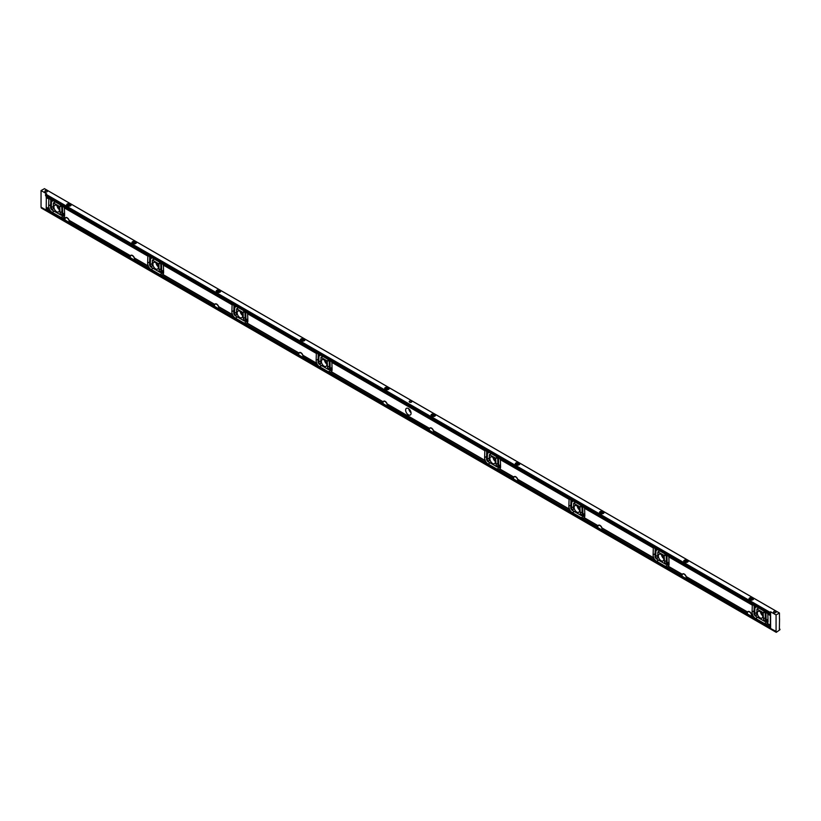 <?xml version="1.0" encoding="UTF-8"?>
<svg xmlns="http://www.w3.org/2000/svg" width="821" height="821" viewBox="0 0 821 821"><rect width="100%" height="100%" fill="white"/><g stroke="black" fill="none" stroke-linecap="round" stroke-linejoin="round"><path stroke-width="1.23" d="M779.468 618.716L779.437 613.01L776.071 614.929L770.601 611.768L769.585 612.63L769.616 613.739L770.303 613.379L770.385 628.383L776.214 631.462L776.266 632.344L779.95 629.728L779.365 629.379L779.55 618.757M665.718 555.15L666.97 555.868A1.344 0.77 -120 0 0 666.96 556.033L667.165 563.073A2.412 1.396 60 0 1 666.673 564.253A2.412 1.396 60 0 1 665.462 564.13L656.697 559.07A2.412 1.396 60 0 1 654.994 556.043L655.209 549.249A1.344 0.77 -120 0 0 655.199 549.075L656.256 549.69A2.679 1.55 -120 0 0 655.938 550.645L655.753 556.515A1.344 0.77 -120 0 0 656.318 557.88A1.344 0.77 -120 0 0 657.375 558.259A1.344 0.77 -120 0 0 657.652 557.685L657.888 551.917L664.138 555.458L664.517 561.646A1.344 0.77 -120 0 0 665.113 562.98A1.344 0.77 -120 0 0 666.139 563.319A1.344 0.77 -120 0 0 666.416 562.672L666.231 556.587A2.679 1.55 -120 0 0 665.913 555.263L665.657 555.078A2.679 1.55 -120 0 0 664.21 553.457L657.703 549.701A2.679 1.55 -120 0 0 656.359 549.567A2.679 1.55 -120 0 0 656.256 549.639L656.256 549.69M655.127 549.013L655.035 548.941A1.344 0.77 -120 0 0 653.465 547.576A1.344 0.77 -120 0 0 653.229 547.894L653.321 547.987A1.344 0.77 -120 0 0 653.311 548.079L653.106 554.873A5.09 2.945 -120 0 0 653.783 557.849L653.783 558.188A5.09 2.945 -120 0 0 655.907 560.866L666.005 566.706A5.09 2.945 -120 0 0 667.884 566.644A5.09 2.945 -120 0 0 668.13 566.469L668.386 566.285A5.09 2.945 -120 0 0 669.064 564.089L668.858 557.048A1.344 0.77 -120 0 0 668.848 556.956L752.303 605.139A1.344 0.77 -120 0 0 752.293 605.221L752.087 612.025A5.09 2.945 -120 0 0 752.765 615.001L752.765 615.34A5.09 2.945 -120 0 0 754.889 618.018L764.998 623.857A5.09 2.945 -120 0 0 766.876 623.796A5.09 2.945 -120 0 0 767.112 623.621L767.368 623.426A5.09 2.945 -120 0 0 768.046 621.24L767.84 614.2A1.344 0.77 -120 0 0 767.83 614.108L770.385 615.576M570.882 500.369L572.011 501.026A2.679 1.55 -120 0 1 572.114 500.933A2.679 1.55 -120 0 1 573.458 501.067L579.965 504.823A2.679 1.55 -120 0 1 581.412 506.434L582.633 507.132A1.344 0.77 -120 0 1 582.869 506.814A1.344 0.77 -120 0 1 584.449 508.189L653.229 547.894L584.603 508.322A1.344 0.77 -120 0 1 584.614 508.415L584.819 515.455A5.09 2.945 -120 0 1 584.142 517.64L598.047 525.676A3.068 1.775 60 0 1 598.468 525.235A3.068 1.775 60 0 1 601.957 527.934L601.906 528.231A3.068 1.775 60 0 1 602.05 529.217L602.07 529.832L656.03 560.959M668.725 556.884L752.303 605.139L668.684 556.823A1.344 0.77 -120 0 0 667.114 555.458A1.344 0.77 -120 0 0 666.878 555.776L665.79 555.17M668.776 556.895L752.21 605.046A1.344 0.77 -120 0 1 752.447 604.718A1.344 0.77 -120 0 1 754.027 606.093L755.238 606.811A2.679 1.55 -120 0 0 754.92 607.797L754.735 613.667A1.344 0.77 -120 0 0 755.31 615.032A1.344 0.77 -120 0 0 756.357 615.411A1.344 0.77 -120 0 0 756.634 614.837L757.013 609.079L763.12 612.61L763.499 618.798A1.344 0.77 -120 0 0 764.105 620.122A1.344 0.77 -120 0 0 765.121 620.471A1.344 0.77 -120 0 0 765.398 619.814L765.213 613.739A2.679 1.55 -120 0 0 764.895 612.404L765.952 613.02A1.344 0.77 -120 0 0 765.942 613.184L766.157 620.224A2.412 1.396 60 0 1 765.654 621.394A2.412 1.396 60 0 1 764.454 621.281L755.689 616.222A2.412 1.396 60 0 1 753.986 613.195L754.191 606.391A1.344 0.77 -120 0 0 754.181 606.226L754.109 606.165M663.799 559.152A3.838 2.217 -120 0 0 662.126 555.283A3.838 2.217 -120 0 0 659.16 554.257A3.838 2.217 -120 0 0 659.16 558.691A3.838 2.217 -120 0 0 662.999 560.917A3.838 2.217 -120 0 0 663.799 559.152M581.484 506.516L582.725 507.234A1.344 0.77 -120 0 0 582.715 507.399L582.931 514.439A2.412 1.396 60 0 1 582.428 515.609A2.412 1.396 60 0 1 581.217 515.496L572.453 510.436A2.412 1.396 60 0 1 570.749 507.409L570.964 500.605A1.344 0.77 -120 0 0 570.954 500.441L572.011 501.046A2.679 1.55 -120 0 0 571.693 502.011L571.508 507.881A1.344 0.77 -120 0 0 572.083 509.246A1.344 0.77 -120 0 0 573.13 509.625A1.344 0.77 -120 0 0 573.407 509.051L573.787 503.294L579.893 506.824L580.273 513.012A1.344 0.77 -120 0 0 580.878 514.336A1.344 0.77 -120 0 0 581.894 514.685A1.344 0.77 -120 0 0 582.171 514.028L581.986 507.953A2.679 1.55 -120 0 0 581.668 506.619L581.545 506.526M572.011 501.046L570.8 500.307A1.344 0.77 -120 0 0 569.22 498.932A1.344 0.77 -120 0 0 568.984 499.26L569.076 499.353A1.344 0.77 -120 0 0 569.066 499.435L568.861 506.239A5.09 2.945 -120 0 0 569.538 509.215L569.538 509.554A5.09 2.945 -120 0 0 571.662 512.232L581.771 518.072A5.09 2.945 -120 0 0 583.639 518.01A5.09 2.945 -120 0 0 583.885 517.835L584.142 517.64M486.637 451.735L487.766 452.392A2.679 1.55 -120 0 1 487.879 452.289A2.679 1.55 -120 0 1 489.213 452.422L495.72 456.178A2.679 1.55 -120 0 1 497.177 457.8L498.388 458.498A1.344 0.77 -120 0 1 498.624 458.18A1.344 0.77 -120 0 1 500.205 459.544L568.984 499.26L500.358 459.678A1.344 0.77 -120 0 1 500.369 459.77L500.574 466.821A5.09 2.945 -120 0 1 499.897 469.007L513.813 477.042A3.068 1.775 60 0 1 514.233 476.601A3.068 1.775 60 0 1 517.712 479.3L517.661 479.597A3.068 1.775 60 0 1 517.805 480.583L517.825 481.198L571.785 512.325M579.554 510.518A3.838 2.217 -120 0 0 577.881 506.649A3.838 2.217 -120 0 0 574.916 505.623A3.838 2.217 -120 0 0 574.916 510.057A3.838 2.217 -120 0 0 578.764 512.273A3.838 2.217 -120 0 0 579.554 510.518M498.429 458.549L498.48 458.59A1.344 0.77 -120 0 0 498.47 458.754L498.686 465.794A2.412 1.396 60 0 1 498.183 466.975A2.412 1.396 60 0 1 496.982 466.851L488.218 461.792A2.412 1.396 60 0 1 486.504 458.775L486.72 451.971A1.344 0.77 -120 0 0 486.709 451.796L487.766 452.412A2.679 1.55 -120 0 0 487.448 453.366L487.264 459.237A1.344 0.77 -120 0 0 487.838 460.612A1.344 0.77 -120 0 0 488.885 460.981A1.344 0.77 -120 0 0 489.162 460.407L489.398 454.639L495.648 458.18L496.028 464.378A1.344 0.77 -120 0 0 496.633 465.702A1.344 0.77 -120 0 0 497.649 466.041A1.344 0.77 -120 0 0 497.926 465.394L497.742 459.319A2.679 1.55 -120 0 0 497.423 457.985L497.3 457.892M486.586 451.724L487.766 452.392L486.555 451.663A1.344 0.77 -120 0 0 484.975 450.298A1.344 0.77 -120 0 0 484.739 450.616L484.831 450.719A1.344 0.77 -120 0 0 484.821 450.801L484.616 457.605A5.09 2.945 -120 0 0 485.293 460.581L485.293 460.909A5.09 2.945 -120 0 0 487.417 463.598L497.526 469.427A5.09 2.945 -120 0 0 499.394 469.366A5.09 2.945 -120 0 0 499.64 469.191L499.897 469.007M244.442 311.888A2.679 1.55 -120 0 0 242.995 310.266L236.489 306.51A2.679 1.55 -120 0 0 235.145 306.377A2.679 1.55 -120 0 0 235.032 306.459L235.042 306.5A2.679 1.55 -120 0 0 234.714 307.454L234.539 313.324A1.344 0.77 -120 0 0 235.104 314.7A1.344 0.77 -120 0 0 236.15 315.069A1.344 0.77 -120 0 0 236.427 314.494L236.664 308.727L243.129 312.627L244.432 311.867L245.653 312.585A1.344 0.77 -120 0 1 245.89 312.267A1.344 0.77 -120 0 1 247.47 313.632L316.249 353.348A1.344 0.77 -120 0 1 316.485 353.02A1.344 0.77 -120 0 1 318.066 354.395L319.277 355.093A2.679 1.55 -120 0 1 319.39 355.021A2.679 1.55 -120 0 1 320.724 355.154L327.24 358.91A2.679 1.55 -120 0 1 328.687 360.522L329.898 361.219A1.344 0.77 -120 0 1 330.134 360.901A1.344 0.77 -120 0 1 331.715 362.266L484.739 450.616L331.879 362.41A1.344 0.77 -120 0 1 331.879 362.502L332.084 369.542A5.09 2.945 -120 0 1 331.407 371.728L383.038 401.869A3.068 1.775 -120 0 0 382.894 402.69L383.017 403.716M495.309 461.884A3.838 2.217 -120 0 0 493.637 458.015A3.838 2.217 -120 0 0 490.671 456.979A3.838 2.217 -120 0 0 490.671 461.423A3.838 2.217 -120 0 0 494.519 463.639A3.838 2.217 -120 0 0 495.309 461.884M429.352 430.471L387.225 405.194A3.068 1.775 -120 0 0 387.081 404.209L387.143 403.911A3.068 1.775 -120 0 0 383.653 401.212A3.068 1.775 -120 0 0 383.233 401.654M387.225 405.748L429.219 429.434A3.068 1.775 60 0 1 429.373 428.624L429.568 428.398A3.068 1.775 60 0 1 429.988 427.957A3.068 1.775 60 0 1 433.478 430.656L433.416 430.963A3.068 1.775 60 0 1 433.56 431.938L433.591 432.554L487.541 463.691M408.355 414.81A3.838 2.217 60 0 1 405.841 411.424A3.838 2.217 60 0 1 406.426 408.345A3.838 2.217 60 0 1 410.274 410.562A3.838 2.217 60 0 1 410.274 415.005A3.838 2.217 60 0 1 408.355 414.81M150.787 257.815L150.787 257.835A2.679 1.55 -120 0 0 150.469 258.82L150.294 264.69A1.344 0.77 -120 0 0 150.859 266.055A1.344 0.77 -120 0 0 151.906 266.435A1.344 0.77 -120 0 0 152.183 265.86L152.419 260.093L158.884 263.982L160.198 263.243A2.679 1.55 -120 0 0 158.751 261.632L152.244 257.876A2.679 1.55 -120 0 0 150.9 257.743A2.679 1.55 -120 0 0 150.787 257.815L149.576 257.117A1.344 0.77 -120 0 0 147.996 255.752A1.344 0.77 -120 0 0 147.759 256.07L147.852 256.162A1.344 0.77 -120 0 0 147.852 256.255L147.636 263.048A5.09 2.945 -120 0 0 148.324 266.025L148.324 266.363A5.09 2.945 -120 0 0 150.438 269.042L160.547 274.881A5.09 2.945 -120 0 0 162.425 274.819A5.09 2.945 -120 0 0 162.671 274.645L162.917 274.46A5.09 2.945 -120 0 0 163.605 272.264L163.389 265.224A1.344 0.77 -120 0 0 163.389 265.132L232.097 304.807A1.344 0.77 -120 0 0 232.097 304.889L231.881 311.693A5.09 2.945 -120 0 0 232.569 314.669L232.569 314.997A5.09 2.945 -120 0 0 234.683 317.686L244.791 323.515A5.09 2.945 -120 0 0 246.669 323.453A5.09 2.945 -120 0 0 246.916 323.279L247.162 323.094A5.09 2.945 -120 0 0 247.85 320.908L247.634 313.858A1.344 0.77 -120 0 0 247.634 313.766L316.342 353.44A1.344 0.77 -120 0 0 316.342 353.523L316.126 360.327A5.09 2.945 -120 0 0 316.814 363.303L316.803 363.631A5.09 2.945 -120 0 0 318.928 366.32L329.036 372.159A5.09 2.945 -120 0 0 330.914 372.087A5.09 2.945 -120 0 0 331.161 371.923L331.407 371.728M64.274 207.908L64.397 207.98A1.344 0.77 60 0 1 64.407 208.072L64.613 215.112A5.09 2.945 60 0 1 63.935 217.308L63.679 217.493A5.09 2.945 60 0 1 63.433 217.668A5.09 2.945 60 0 1 61.565 217.729L51.456 211.9A5.09 2.945 60 0 1 49.332 209.211L49.332 208.883A5.09 2.945 60 0 1 48.655 205.897L48.86 199.103A1.344 0.77 60 0 1 48.87 199.01L48.778 198.918A1.344 0.77 60 0 1 49.014 198.6A1.344 0.77 60 0 1 50.594 199.965L51.805 200.663A2.679 1.55 60 0 1 51.918 200.591A2.679 1.55 60 0 1 53.252 200.724L59.759 204.48A2.679 1.55 60 0 1 61.216 206.102L62.427 206.8A1.344 0.77 60 0 1 62.663 206.482A1.344 0.77 60 0 1 64.243 207.846L147.759 256.07L64.325 207.918M235.032 306.459L233.821 305.751A1.344 0.77 -120 0 0 232.24 304.386A1.344 0.77 -120 0 0 232.004 304.704L163.225 264.998A1.344 0.77 -120 0 0 161.645 263.623A1.344 0.77 -120 0 0 161.409 263.952L161.501 264.044A1.344 0.77 -120 0 0 161.501 264.208L161.706 271.248A2.412 1.396 60 0 1 161.214 272.418A2.412 1.396 60 0 1 160.003 272.305L151.238 267.246A2.412 1.396 60 0 1 149.535 264.218L149.74 257.425A1.344 0.77 -120 0 0 149.74 257.25L149.658 257.189M160.198 263.243L160.444 263.438A2.679 1.55 -120 0 1 160.772 264.762L160.947 270.838A1.344 0.77 -120 0 1 160.67 271.494A1.344 0.77 -120 0 1 159.654 271.156A1.344 0.77 -120 0 1 159.058 269.822L160.885 268.765M163.266 265.06L232.097 304.807L163.307 265.07M150.571 269.134L134.521 259.898L134.5 259.282A3.068 1.775 -120 0 0 134.357 258.297L134.408 257.999A3.068 1.775 -120 0 0 130.919 255.3A3.068 1.775 -120 0 0 130.498 255.742L130.303 255.957A3.068 1.775 -120 0 0 130.159 256.778L69.231 222.204L69.21 221.588A3.068 1.775 -120 0 0 69.067 220.603L69.118 220.305A3.068 1.775 -120 0 0 65.629 217.606A3.068 1.775 -120 0 0 65.208 218.047L65.013 218.263A3.068 1.775 -120 0 0 64.869 219.084L64.992 220.11M234.806 317.778L218.766 308.532L218.745 307.916A3.068 1.775 -120 0 0 218.591 306.931L218.653 306.633A3.068 1.775 -120 0 0 215.164 303.934A3.068 1.775 -120 0 0 214.743 304.375L214.548 304.601A3.068 1.775 -120 0 0 214.404 305.412L214.527 306.438M244.566 311.98L245.746 312.678A1.344 0.77 -120 0 0 245.746 312.842L245.951 319.882A2.412 1.396 60 0 1 245.448 321.062A2.412 1.396 60 0 1 244.248 320.939L235.483 315.88A2.412 1.396 60 0 1 233.78 312.863L233.985 306.059A1.344 0.77 -120 0 0 233.985 305.884L235.042 306.5M244.504 311.959L244.689 312.072A2.679 1.55 -120 0 1 245.017 313.406L245.192 319.482A1.344 0.77 -120 0 1 244.915 320.128A1.344 0.77 -120 0 1 243.899 319.79A1.344 0.77 -120 0 1 243.303 318.466L245.13 317.409M316.29 353.389L247.552 313.704M158.34 267.328A3.838 2.217 -120 0 0 156.657 263.459A3.838 2.217 -120 0 0 153.701 262.433A3.838 2.217 -120 0 0 153.701 266.866A3.838 2.217 -120 0 0 157.54 269.093A3.838 2.217 -120 0 0 158.34 267.328M158.884 263.982L159.058 269.822M319.051 366.412L302.98 356.55A3.068 1.775 -120 0 0 302.836 355.575L302.898 355.267A3.068 1.775 -120 0 0 299.408 352.568A3.068 1.775 -120 0 0 298.988 353.009L298.793 353.235A3.068 1.775 -120 0 0 298.649 354.046L298.772 355.083M329.939 361.271L329.991 361.322A1.344 0.77 -120 0 0 329.991 361.486L330.196 368.526A2.412 1.396 60 0 1 329.693 369.696A2.412 1.396 60 0 1 328.492 369.583L319.728 364.514A2.412 1.396 60 0 1 318.025 361.497L318.23 354.693A1.344 0.77 -120 0 0 318.23 354.528L319.277 355.134A2.679 1.55 -120 0 0 318.959 356.098L318.784 361.969A1.344 0.77 -120 0 0 319.348 363.334A1.344 0.77 -120 0 0 320.395 363.713A1.344 0.77 -120 0 0 320.672 363.139L321.062 357.381L327.158 360.901L327.538 367.1A1.344 0.77 -120 0 0 328.143 368.424A1.344 0.77 -120 0 0 329.159 368.773A1.344 0.77 -120 0 0 329.437 368.116L329.252 362.04A2.679 1.55 -120 0 0 328.934 360.706L328.81 360.614M319.277 355.093L318.148 354.456M242.585 315.962A3.838 2.217 -120 0 0 240.902 312.103A3.838 2.217 -120 0 0 237.946 311.067A3.838 2.217 -120 0 0 237.946 315.51A3.838 2.217 -120 0 0 241.785 317.727A3.838 2.217 -120 0 0 242.585 315.962M243.129 312.627L243.303 318.466M682.077 576.383L681.953 575.347A3.068 1.775 60 0 1 682.097 574.536L682.292 574.31A3.068 1.775 60 0 1 682.713 573.869A3.068 1.775 60 0 1 686.202 576.568L686.151 576.876A3.068 1.775 60 0 1 686.294 577.861L747.367 614.077M755.012 618.11L751.584 615.555A3.068 1.775 -120 0 0 751.441 614.57L751.492 614.262A3.068 1.775 -120 0 0 748.003 611.563A3.068 1.775 -120 0 0 747.582 612.004L747.387 612.23A3.068 1.775 -120 0 0 747.243 613.041L747.264 613.656L686.315 578.466M602.05 529.781L656.605 561.318L658.596 560.168M669.064 564.355A5.09 2.945 60 0 1 668.961 564.294L665.369 566.377L681.953 575.911L665.893 566.654M747.367 613.718L686.418 578.528L686.418 579.359A1.252 0.718 60 0 1 686.284 579.821L746.997 614.878L686.315 579.842M682.077 576.024L602.173 529.894L602.173 530.725A1.252 0.718 60 0 1 602.039 531.187L681.707 577.184L602.07 531.197M517.805 481.137L572.36 512.673L574.351 511.524M597.832 527.739L597.709 526.713A3.068 1.775 60 0 1 597.852 525.902L598.047 525.676M584.819 515.721A5.09 2.945 60 0 1 584.716 515.66L581.124 517.733L597.709 527.277L581.648 518.02M597.832 527.39L517.928 481.26L517.928 482.091A1.252 0.718 60 0 1 517.805 482.543L597.462 528.539L517.825 482.563M433.56 432.503L488.115 464.039L490.106 462.89M513.597 479.105L513.464 478.079A3.068 1.775 60 0 1 513.607 477.258L513.813 477.042M500.574 467.077A5.09 2.945 60 0 1 500.471 467.026L496.879 469.099L513.464 478.633L497.403 469.386M513.597 478.746L433.683 432.616L433.683 433.447A1.252 0.718 60 0 1 433.56 433.909L513.217 479.905L433.58 433.929M387.245 407.175L428.983 431.271L387.225 407.165A1.252 0.718 -120 0 0 387.358 406.703L387.358 405.861L429.352 430.112M134.5 259.836L151.146 269.493L153.137 268.334M163.605 272.531A5.09 2.945 60 0 1 163.502 272.469L159.91 274.553L214.404 305.976L160.434 274.83M134.521 261.263L214.158 307.239L134.49 261.242A1.252 0.718 -120 0 0 134.623 260.791L134.623 259.949L214.527 306.089M218.745 308.48L235.381 318.127L237.382 316.978M247.85 321.165A5.09 2.945 60 0 1 247.747 321.114L244.145 323.187L298.649 354.61L244.668 323.474M218.766 309.897L298.403 355.883L218.735 309.886A1.252 0.718 -120 0 0 218.868 309.425L218.868 308.593L298.772 354.723M302.98 357.114L319.626 366.761L321.627 365.612M332.095 369.809A5.09 2.945 60 0 1 331.982 369.748L328.39 371.821L382.894 403.244L328.913 372.108M303 358.541L382.648 404.517L302.98 358.52A1.252 0.718 -120 0 0 303.113 358.059L303.113 357.227L383.017 403.368M770.262 615.463L767.676 613.975A1.344 0.77 -120 0 0 766.096 612.599A1.344 0.77 -120 0 0 765.86 612.928L764.649 612.22A2.679 1.55 -120 0 0 763.191 610.608L756.685 606.852A2.679 1.55 -120 0 0 755.351 606.719A2.679 1.55 -120 0 0 755.238 606.791M757.352 613.164A3.838 2.217 60 0 1 758.152 611.409A3.838 2.217 60 0 1 761.991 613.626A3.838 2.217 60 0 1 761.991 618.059A3.838 2.217 60 0 1 759.025 617.033A3.838 2.217 60 0 1 757.352 613.164M51.579 211.992L46.212 208.914L46.315 197.543L48.87 199.01L46.192 197.43L46.192 196.075M64.869 219.638L60.918 217.401L64.51 215.328A5.09 2.945 -120 0 0 64.613 215.379M54.145 211.192L52.154 212.341L46.192 208.852M51.805 200.714L50.748 200.098A1.344 0.77 60 0 1 50.758 200.273L50.553 207.066A2.412 1.396 -120 0 0 52.257 210.094L61.021 215.153A2.412 1.396 -120 0 0 62.222 215.276A2.412 1.396 -120 0 0 62.724 214.096L62.509 207.056A1.344 0.77 60 0 1 62.519 206.892L61.462 206.287A2.679 1.55 60 0 1 61.78 207.621L61.965 213.696A1.344 0.77 60 0 1 61.688 214.343A1.344 0.77 60 0 1 60.672 214.004A1.344 0.77 60 0 1 60.066 212.68L59.687 206.482L53.437 202.941L53.201 208.708A1.344 0.77 60 0 1 52.924 209.283A1.344 0.77 60 0 1 51.877 208.914A1.344 0.77 60 0 1 51.302 207.539L51.487 201.668A2.679 1.55 60 0 1 51.805 200.714L50.676 200.037M46.212 197.481L48.788 198.969L46.192 197.43M53.919 207.046A3.838 2.217 60 0 1 54.709 205.281A3.838 2.217 60 0 1 58.558 207.497A3.838 2.217 60 0 1 58.558 211.941A3.838 2.217 60 0 1 55.592 210.905A3.838 2.217 60 0 1 53.919 207.046M326.83 364.606A3.838 2.217 -120 0 0 325.147 360.737A3.838 2.217 -120 0 0 322.191 359.711A3.838 2.217 -120 0 0 322.191 364.144A3.838 2.217 -120 0 0 326.029 366.361A3.838 2.217 -120 0 0 326.83 364.606M69.21 222.142L130.282 257.804M130.005 258.697L69.2 223.548A1.252 0.718 -120 0 0 69.333 223.096L69.333 222.255M46.315 210.34L64.623 220.911L46.335 210.392L46.315 208.965M769.616 613.739L45.535 195.696L45.535 194.515L46.53 193.725L41.05 190.564L41.05 207.149L46.315 210.197M768.046 621.507A5.09 2.945 60 0 1 767.943 621.446L764.351 623.519L770.262 626.895M751.584 616.109L755.587 618.459L757.578 617.31M751.605 617.536L770.385 628.383L751.574 617.515A1.252 0.718 -120 0 0 751.708 617.053L751.708 616.222L770.385 627.008M686.315 579.78A1.252 0.718 60 0 1 685.915 579.657L685.432 579.38M602.08 531.136A1.252 0.718 60 0 1 601.67 531.023L601.188 530.735M517.835 482.502A1.252 0.718 60 0 1 517.425 482.379L516.943 482.101M433.591 433.868A1.252 0.718 60 0 1 433.18 433.745L432.698 433.467M386.363 406.713L386.845 406.99A1.252 0.718 -120 0 0 387.255 407.113M302.118 358.079L302.6 358.356A1.252 0.718 -120 0 0 303.011 358.479M217.873 309.435L218.365 309.712A1.252 0.718 -120 0 0 218.766 309.835M133.638 260.801L134.121 261.078A1.252 0.718 -120 0 0 134.521 261.201M68.348 223.107L68.831 223.384A1.252 0.718 -120 0 0 69.231 223.507M41.214 207.251L41.245 207.99L776.245 632.293L41.214 207.929M750.722 617.074L751.205 617.351A1.252 0.718 -120 0 0 751.605 617.474M668.961 564.294L667.771 563.617M767.943 621.446L766.763 620.758M63.32 214.64L64.51 215.328M163.502 272.469L162.312 271.792M247.747 321.114L246.557 320.426M331.982 369.748L330.801 369.06M500.471 467.026L499.281 466.338M584.716 515.66L583.526 514.972M44.437 188.707L41.05 190.564M684.396 562.077A2.268 1.303 180 0 1 683.729 561.154A2.268 1.303 180 0 1 685.997 559.84A2.268 1.303 180 0 1 688.265 561.154A2.268 1.303 180 0 1 686.859 562.354A2.268 1.303 180 0 1 684.396 562.077M600.151 513.433A2.268 1.303 180 0 1 599.494 512.509A2.268 1.303 180 0 1 601.752 511.206A2.268 1.303 180 0 1 604.02 512.509A2.268 1.303 180 0 1 602.624 513.72A2.268 1.303 180 0 1 600.151 513.433M515.906 464.799A2.268 1.303 180 0 1 515.249 463.875A2.268 1.303 180 0 1 517.507 462.562A2.268 1.303 180 0 1 519.775 463.875A2.268 1.303 180 0 1 518.379 465.076A2.268 1.303 180 0 1 515.906 464.799M431.661 416.165A2.268 1.303 180 0 1 431.004 415.231A2.268 1.303 180 0 1 433.262 413.928A2.268 1.303 180 0 1 435.53 415.231A2.268 1.303 180 0 1 434.135 416.442A2.268 1.303 180 0 1 431.661 416.165M132.602 243.498A2.268 1.303 180 0 1 131.935 242.575A2.268 1.303 180 0 1 134.203 241.261A2.268 1.303 180 0 1 136.471 242.575A2.268 1.303 180 0 1 135.065 243.775A2.268 1.303 180 0 1 132.602 243.498M216.847 292.132A2.268 1.303 180 0 1 216.18 291.209A2.268 1.303 180 0 1 218.448 289.905A2.268 1.303 180 0 1 220.705 291.209A2.268 1.303 180 0 1 219.31 292.42A2.268 1.303 180 0 1 216.847 292.132M301.091 340.777A2.268 1.303 180 0 1 300.424 339.843A2.268 1.303 180 0 1 302.692 338.539A2.268 1.303 180 0 1 304.95 339.843A2.268 1.303 180 0 1 303.554 341.054A2.268 1.303 180 0 1 301.091 340.777M385.336 389.411A2.268 1.303 180 0 1 384.669 388.487A2.268 1.303 180 0 1 386.937 387.173A2.268 1.303 180 0 1 389.195 388.487A2.268 1.303 180 0 1 387.799 389.688A2.268 1.303 180 0 1 385.336 389.411M749.686 599.771A2.268 1.303 180 0 1 749.019 598.848A2.268 1.303 180 0 1 751.287 597.534A2.268 1.303 180 0 1 753.555 598.848A2.268 1.303 180 0 1 752.149 600.048A2.268 1.303 180 0 1 749.686 599.771M67.312 205.804A2.268 1.303 180 0 1 66.655 204.881A2.268 1.303 180 0 1 68.913 203.567A2.268 1.303 180 0 1 71.181 204.881A2.268 1.303 180 0 1 69.775 206.081A2.268 1.303 180 0 1 67.312 205.804M47.054 191.796A1.283 0.739 180 0 1 45.658 191.96A1.283 0.739 180 0 1 44.868 191.272A1.283 0.739 180 0 1 46.15 190.534A1.283 0.739 180 0 1 47.423 191.272A1.283 0.739 180 0 1 47.054 191.796M775.763 612.507A1.283 0.739 180 0 1 774.367 612.671A1.283 0.739 180 0 1 773.577 611.984A1.283 0.739 180 0 1 774.85 611.245A1.283 0.739 180 0 1 776.132 611.984A1.283 0.739 180 0 1 775.763 612.507M409.597 402.157A1.283 0.739 180 0 1 409.217 401.633A1.283 0.739 180 0 1 410.5 400.894A1.283 0.739 180 0 1 411.783 401.633A1.283 0.739 180 0 1 410.993 402.311A1.283 0.739 180 0 1 409.597 402.157M45.678 195.778L769.749 613.821L45.678 195.778M776.071 631.513L776.071 614.929M408.786 408.827A3.838 2.217 -120 0 0 411.034 412.717M760.503 611.891A3.838 2.217 -120 0 0 762.75 615.781M57.07 205.763A3.838 2.217 -120 0 0 59.317 209.653M326.789 364.083A3.838 2.217 60 0 1 324.541 360.193M242.544 315.449A3.838 2.217 60 0 1 240.296 311.549M158.299 266.804A3.838 2.217 60 0 1 156.052 262.915M495.279 461.361A3.838 2.217 60 0 1 493.031 457.461M579.523 509.995A3.838 2.217 60 0 1 577.276 506.105M663.768 558.629A3.838 2.217 60 0 1 661.521 554.739M770.601 611.768L770.601 628.352M68.523 205.938L68.523 205.004L68.174 205.804A0.924 0.534 180 0 1 69.672 204.932A1.067 0.616 180 0 1 68.153 205.804L67.989 205.445A0.924 0.534 180 0 1 68.081 205.26L68.081 205.722M68.523 205.004A0.924 0.534 180 0 1 68.841 204.952L68.841 205.979M69.436 205.907L69.436 205.045A0.924 0.534 180 0 1 69.672 205.178L69.672 205.804M69.436 205.045L68.841 204.952M70.852 205.558A1.97 1.139 0 0 0 70.308 204.562A1.97 1.139 0 0 0 67.527 204.562A1.97 1.139 0 0 0 66.973 205.558M70.349 204.583A2.083 1.201 180 0 1 70.39 204.614L70.39 204.614A2.083 1.201 180 0 1 70.996 205.394M66.829 205.394A2.083 1.201 180 0 1 67.435 204.614A2.083 1.201 180 0 1 67.486 204.583M69.19 205.968L69.19 204.798M386.537 389.544L386.537 388.61A0.924 0.534 180 0 1 386.855 388.559L386.855 389.585M387.461 389.513L387.461 388.651A0.924 0.534 180 0 1 387.697 388.795L387.697 389.411M386.229 389.441A0.924 0.534 180 0 1 387.686 388.538A1.067 0.616 180 0 1 386.178 389.411L386.096 388.867M387.461 388.651L386.855 388.559M388.867 389.164A1.97 1.139 0 0 0 388.323 388.169A1.97 1.139 0 0 0 385.542 388.169A1.97 1.139 0 0 0 384.998 389.164M388.364 388.189A2.083 1.201 180 0 1 388.405 388.22L388.405 388.22A2.083 1.201 180 0 1 389.01 389M384.854 389A2.083 1.201 180 0 1 385.46 388.22A2.083 1.201 180 0 1 385.501 388.189M387.204 389.575L387.204 388.405M432.872 416.298L432.872 415.364A0.924 0.534 180 0 1 433.19 415.313L433.19 416.339M433.796 416.257L433.796 415.405A0.924 0.534 180 0 1 434.022 415.539L434.104 416.114A0.924 0.534 180 0 0 434.186 415.888L434.022 415.539M432.564 416.185A0.924 0.534 180 0 1 434.022 415.282A1.067 0.616 180 0 1 432.513 416.165L432.431 415.621M433.796 415.405L433.19 415.313M435.202 415.908A1.97 1.139 0 0 0 434.658 414.923A1.97 1.139 0 0 0 431.877 414.923A1.97 1.139 0 0 0 431.333 415.908M434.699 414.944A2.083 1.201 180 0 1 434.74 414.964L434.74 414.964A2.083 1.201 180 0 1 435.346 415.754M431.189 415.754A2.083 1.201 180 0 1 431.795 414.964A2.083 1.201 180 0 1 431.836 414.944M433.539 416.319L433.539 415.159M750.589 599.802A0.924 0.534 180 0 1 750.527 599.751L750.363 599.412A0.924 0.534 180 0 1 750.456 599.227L750.456 599.689M750.887 599.905L750.887 598.971A0.924 0.534 180 0 1 751.215 598.92L751.215 599.946M751.81 599.864L751.81 599.012A0.924 0.534 180 0 1 752.046 599.145L752.118 599.72M752.046 598.889A1.067 0.616 180 0 1 750.527 599.771A1.067 0.616 180 0 1 752.046 598.889M751.81 599.012L751.215 598.92M753.226 599.515A1.97 1.139 0 0 0 752.672 598.53A1.97 1.139 0 0 0 749.891 598.53A1.97 1.139 0 0 0 749.347 599.515M752.713 598.55A2.083 1.201 180 0 1 752.765 598.571L752.765 598.571A2.083 1.201 180 0 1 753.37 599.361M749.204 599.361A2.083 1.201 180 0 1 749.809 598.571A2.083 1.201 180 0 1 749.85 598.55L749.891 598.53M750.548 599.771L750.548 598.92M751.554 599.925L751.554 598.766M433.683 432.893L432.4 433.457L428.613 430.881A2.976 1.724 60 0 1 428.593 430.768L433.139 432.77A2.976 1.724 60 0 1 433.088 432.913L433.447 432.708A2.976 1.724 60 0 0 432.564 429.352A2.976 1.724 60 0 0 429.968 428.193L430.615 427.823M432.975 432.77L432.082 432.164A0.893 0.513 60 0 1 431.938 432.103L430.255 431.128A0.893 0.513 60 0 1 430.112 431.025L428.593 430.768M429.968 428.193A2.976 1.724 60 0 0 429.465 430.399L429.25 430.522M428.613 430.881L432.605 433.19M433.139 432.77L432.082 432.164M429.465 430.399L433.447 432.708M428.839 430.389L430.112 431.025M428.716 430.461L432.841 432.841M751.708 616.499L750.415 617.064L746.638 614.488A2.976 1.724 60 0 1 746.607 614.375L751.153 616.376A2.976 1.724 60 0 1 751.112 616.52L751.472 616.314A2.976 1.724 60 0 0 751.584 615.596A2.976 1.724 60 0 0 750.281 612.599A2.976 1.724 60 0 0 747.982 611.799L748.639 611.429M750.989 616.376L750.096 615.771A0.893 0.513 60 0 1 749.963 615.709L748.27 614.734A0.893 0.513 60 0 1 748.136 614.631L746.607 614.375M747.982 611.799A2.976 1.724 60 0 0 747.479 614.005L747.264 614.129M746.638 614.488L750.63 616.797M751.153 616.376L750.096 615.771M747.479 614.005L751.472 616.314M746.864 613.995L748.136 614.631M746.73 614.067L750.856 616.448M387.358 406.138L386.065 406.713L382.278 404.137A2.976 1.724 60 0 1 382.258 404.014L386.804 406.026A2.976 1.724 60 0 1 386.763 406.159L387.122 405.954A2.976 1.724 60 0 0 386.229 402.598A2.976 1.724 60 0 0 383.633 401.448L384.29 401.069M386.64 406.015L385.747 405.41A0.893 0.513 60 0 1 385.603 405.348L383.92 404.373A0.893 0.513 60 0 1 383.776 404.281L382.258 404.014M383.633 401.448A2.976 1.724 60 0 0 383.13 403.655L382.914 403.778M382.278 404.137L386.27 406.436M386.804 406.026L385.747 405.41M383.13 403.655L387.122 405.954M382.504 403.634L383.776 404.281M382.381 403.716L386.506 406.097M69.333 222.532L68.04 223.096L64.264 220.531A2.976 1.724 60 0 1 64.233 220.408L68.779 222.419A2.976 1.724 60 0 1 68.738 222.553L69.097 222.347A2.976 1.724 60 0 0 68.215 218.991A2.976 1.724 60 0 0 65.608 217.842L66.265 217.462M68.615 222.409L67.733 221.803A0.893 0.513 60 0 1 67.589 221.742L65.906 220.767A0.893 0.513 60 0 1 65.762 220.675L64.233 220.408M65.608 217.842A2.976 1.724 60 0 0 65.105 220.049L64.89 220.172M64.264 220.531L68.256 222.83M68.779 222.419L67.733 221.803M65.105 220.049L69.097 222.347M64.49 220.028L65.762 220.675M64.356 220.11L68.482 222.491M517.117 464.932L517.117 463.998A0.924 0.534 180 0 1 517.435 463.947L517.435 464.973M518.041 464.902L518.041 464.039A0.924 0.534 180 0 1 518.267 464.183L518.349 464.748M516.809 464.83A0.924 0.534 180 0 1 518.267 463.927A1.067 0.616 180 0 1 516.748 464.799L516.676 464.255M518.041 464.039L517.435 463.947M519.447 464.553A1.97 1.139 0 0 0 518.903 463.557A1.97 1.139 0 0 0 516.122 463.557A1.97 1.139 0 0 0 515.567 464.553M518.903 463.557L518.903 463.557A2.083 1.201 180 0 1 518.985 463.608L518.985 463.608A2.083 1.201 180 0 1 519.59 464.388M515.434 464.388A2.083 1.201 180 0 1 516.04 463.608A2.083 1.201 180 0 1 516.081 463.578L516.04 463.608M517.784 464.963L517.784 463.793M601.054 513.464A0.924 0.534 180 0 1 602.511 512.561A1.067 0.616 180 0 1 600.993 513.433L600.839 513.074A0.924 0.534 180 0 1 600.921 512.889L600.921 513.361M601.362 513.577L601.362 512.632A0.924 0.534 180 0 1 601.68 512.591L601.68 513.618M602.275 513.536L602.275 512.684A0.924 0.534 180 0 1 602.511 512.817L602.593 513.382M602.275 512.684L601.68 512.591M603.692 513.187A1.97 1.139 0 0 0 603.148 512.191A1.97 1.139 0 0 0 600.367 512.191A1.97 1.139 0 0 0 599.812 513.187M603.189 512.222A2.083 1.201 180 0 1 603.23 512.242L603.23 512.242A2.083 1.201 180 0 1 603.835 513.022M599.669 513.022A2.083 1.201 180 0 1 600.284 512.242A2.083 1.201 180 0 1 600.325 512.222M601.013 513.433L601.013 512.591M602.029 513.597L602.029 512.427M685.607 562.211L685.607 561.277A0.924 0.534 180 0 1 685.925 561.225L685.925 562.252M686.52 562.169L686.52 561.318A0.924 0.534 180 0 1 686.756 561.451L686.756 562.077M685.299 562.108A0.924 0.534 180 0 1 686.756 561.195A1.067 0.616 180 0 1 685.237 562.077L685.073 561.718M686.52 561.318L685.925 561.225M687.936 561.821A1.97 1.139 0 0 0 687.393 560.835A1.97 1.139 0 0 0 684.611 560.835A1.97 1.139 0 0 0 684.057 561.821M687.423 560.856A2.083 1.201 180 0 1 687.475 560.876L687.475 560.876A2.083 1.201 180 0 1 688.08 561.667M683.914 561.667A2.083 1.201 180 0 1 684.519 560.876A2.083 1.201 180 0 1 684.57 560.856M685.258 562.077L685.258 561.225M686.274 562.231L686.274 561.071M302.292 340.91L302.292 339.976A0.924 0.534 180 0 1 302.61 339.925L302.61 340.951M303.216 340.869L303.216 340.017A0.924 0.534 180 0 1 303.452 340.151L303.452 340.766M301.984 340.807A0.924 0.534 180 0 1 303.452 339.894A1.067 0.616 180 0 1 301.933 340.777L301.851 340.233M303.216 340.017L302.61 339.925M304.632 340.52A1.97 1.139 0 0 0 304.078 339.535A1.97 1.139 0 0 0 301.297 339.535A1.97 1.139 0 0 0 300.753 340.52M304.119 339.555A2.083 1.201 180 0 1 304.16 339.576L304.16 339.576A2.083 1.201 180 0 1 304.776 340.366M300.609 340.366A2.083 1.201 180 0 1 301.215 339.576A2.083 1.201 180 0 1 301.256 339.555M302.959 340.931L302.959 339.771M218.047 292.276L218.047 291.332A0.924 0.534 180 0 1 218.365 291.291L218.365 292.317M218.971 292.235L218.971 291.383A0.924 0.534 180 0 1 219.207 291.517L219.279 292.081A0.924 0.534 180 0 0 219.361 291.865L219.207 291.517M217.739 292.163A0.924 0.534 180 0 1 219.207 291.26A1.067 0.616 180 0 1 217.688 292.132L217.524 291.773M218.971 291.383L218.365 291.291M220.387 291.886A1.97 1.139 0 0 0 219.833 290.891A1.97 1.139 0 0 0 217.052 290.891A1.97 1.139 0 0 0 216.508 291.886M219.874 290.921A2.083 1.201 180 0 1 219.915 290.942L219.915 290.942A2.083 1.201 180 0 1 220.531 291.722M216.364 291.722A2.083 1.201 180 0 1 216.97 290.942A2.083 1.201 180 0 1 217.011 290.921M217.709 292.132L217.709 291.291M218.714 292.297L218.714 291.127M133.813 243.632L133.813 242.698A0.924 0.534 180 0 1 134.131 242.647L134.131 243.673M134.726 243.601L134.726 242.739A0.924 0.534 180 0 1 134.962 242.872L134.962 243.498M133.505 243.529A0.924 0.534 180 0 1 134.962 242.626A1.067 0.616 180 0 1 133.443 243.498L133.371 242.954M134.726 242.739L134.131 242.647M136.142 243.252A1.97 1.139 0 0 0 135.588 242.257A1.97 1.139 0 0 0 132.817 242.257A1.97 1.139 0 0 0 132.263 243.252M135.629 242.277A2.083 1.201 180 0 1 135.681 242.308L135.681 242.308A2.083 1.201 180 0 1 136.286 243.088M132.119 243.088A2.083 1.201 180 0 1 132.725 242.308A2.083 1.201 180 0 1 132.776 242.277M134.47 243.663L134.47 242.493M303.113 357.504L301.82 358.069L298.044 355.493A2.976 1.724 60 0 1 298.013 355.38L302.559 357.381A2.976 1.724 60 0 1 302.518 357.525L302.877 357.32A2.976 1.724 60 0 0 301.984 353.964A2.976 1.724 60 0 0 299.388 352.804L300.045 352.435M302.395 357.381L301.502 356.776A0.893 0.513 60 0 1 301.358 356.714L299.675 355.739A0.893 0.513 60 0 1 299.532 355.637L298.013 355.38M299.388 352.804A2.976 1.724 60 0 0 298.885 355.011L298.67 355.134M298.044 355.493L302.036 357.802M302.559 357.381L301.502 356.776M298.885 355.011L302.877 357.32M298.269 355L299.532 355.637M298.136 355.072L302.261 357.453M218.868 308.87L217.575 309.435L213.799 306.859A2.976 1.724 60 0 1 213.768 306.746L218.314 308.747A2.976 1.724 60 0 1 218.273 308.891L218.632 308.675A2.976 1.724 60 0 0 217.75 305.33A2.976 1.724 60 0 0 215.143 304.17L215.8 303.791M218.15 308.747L217.257 308.142A0.893 0.513 60 0 1 217.124 308.08L215.43 307.105A0.893 0.513 60 0 1 215.297 307.003L213.768 306.746M215.143 304.17A2.976 1.724 60 0 0 214.64 306.377L214.425 306.5M213.799 306.859L217.791 309.168M218.314 308.747L217.257 308.142M214.64 306.377L218.632 308.675M214.024 306.366L215.297 307.003M213.891 306.438L218.017 308.819M134.623 260.226L133.33 260.791L129.554 258.225A2.976 1.724 60 0 1 129.523 258.102L134.069 260.113A2.976 1.724 60 0 1 134.028 260.247L134.387 260.041A2.976 1.724 60 0 0 133.505 256.686A2.976 1.724 60 0 0 130.898 255.536L131.555 255.157M133.905 260.103L133.012 259.498A0.893 0.513 60 0 1 132.879 259.436L131.186 258.461A0.893 0.513 60 0 1 131.052 258.369L129.523 258.102M130.898 255.536A2.976 1.724 60 0 0 130.395 257.743L130.18 257.866M129.554 258.225L133.546 260.524M134.069 260.113L133.012 259.498M130.395 257.743L134.387 260.041M129.78 257.722L131.052 258.369M129.646 257.804L133.772 260.185M517.928 481.527L516.645 482.101L512.858 479.526A2.976 1.724 60 0 1 512.838 479.402L517.384 481.414A2.976 1.724 60 0 1 517.333 481.547L517.692 481.342A2.976 1.724 60 0 0 516.809 477.986A2.976 1.724 60 0 0 514.213 476.837L514.859 476.457M517.209 481.404L516.327 480.798A0.893 0.513 60 0 1 516.183 480.737L514.5 479.762A0.893 0.513 60 0 1 514.357 479.669L512.838 479.402M514.213 476.837A2.976 1.724 60 0 0 513.7 479.043L513.484 479.166M512.858 479.526L516.85 481.824M517.384 481.414L516.327 480.798M513.7 479.043L517.692 481.342M513.084 479.023L514.357 479.669M512.961 479.105L517.086 481.486M602.173 530.171L600.88 530.735L597.103 528.16A2.976 1.724 60 0 1 597.072 528.047L601.619 530.048A2.976 1.724 60 0 1 601.577 530.192L601.937 529.976A2.976 1.724 60 0 0 601.054 526.63A2.976 1.724 60 0 0 598.458 525.471L599.104 525.091M601.454 530.048L600.572 529.442A0.893 0.513 60 0 1 600.428 529.381L598.745 528.406A0.893 0.513 60 0 1 598.601 528.303L597.072 528.047M598.458 525.471A2.976 1.724 60 0 0 597.945 527.677L597.729 527.8M597.103 528.16L601.095 530.469M601.619 530.048L600.572 529.442M597.945 527.677L601.937 529.976M597.329 527.667L598.601 528.303M597.195 527.739L601.331 530.12M686.418 578.805L685.125 579.369L681.348 576.794A2.976 1.724 60 0 1 681.317 576.681L685.863 578.682A2.976 1.724 60 0 1 685.822 578.826L686.182 578.62A2.976 1.724 60 0 0 686.294 577.902A2.976 1.724 60 0 0 684.991 574.905A2.976 1.724 60 0 0 682.692 574.105L683.349 573.735M685.699 578.682L684.817 578.076A0.893 0.513 60 0 1 684.673 578.015L682.99 577.04A0.893 0.513 60 0 1 682.846 576.937L681.317 576.681M682.692 574.105A2.976 1.724 60 0 0 682.189 576.311L681.974 576.434M681.348 576.794L685.34 579.103M685.863 578.682L684.817 578.076M682.189 576.311L686.182 578.62M681.574 576.301L682.846 576.937M681.44 576.373L685.566 578.754M584.531 508.25L653.27 547.935M601.957 527.934L653.783 557.849M601.937 528.088L653.783 558.023M601.906 528.231L653.783 558.188M500.287 459.616L569.025 499.301L500.235 459.606M517.712 479.3L569.538 509.215M517.692 479.443L569.538 509.379M517.661 479.597L569.538 509.554M331.797 362.338L484.78 450.667M387.143 403.911L429.568 428.398M433.478 430.656L485.293 460.581M433.447 430.809L485.293 460.745M433.416 430.963L485.293 460.909M63.935 217.308L65.208 218.047M69.118 220.305L130.498 255.742M134.408 257.999L148.324 266.025M162.917 274.46L214.743 304.375M218.653 306.633L232.569 314.669M134.357 258.297L148.324 266.363M134.377 258.143L148.324 266.189M247.162 323.094L298.988 353.009M302.898 355.267L316.814 363.303M218.591 306.931L232.569 314.997M218.622 306.787L232.559 314.833M302.836 355.575L316.803 363.631M302.867 355.421L316.803 363.467M668.386 566.285L682.292 574.31M686.202 576.568L747.582 612.004M751.492 614.262L752.765 615.001M686.294 578.415L747.243 613.605M668.13 566.469L682.097 574.536M668.253 566.377L682.2 574.423M686.182 576.722L747.479 612.117M686.151 576.876L747.387 612.23M583.885 517.835L597.852 525.902M584.018 517.743L597.955 525.789M499.64 469.191L513.607 477.258M499.773 469.099L513.71 477.145M387.081 404.209L429.373 428.624M387.112 404.055L429.465 428.511M69.097 220.449L130.395 255.844M162.671 274.645L214.548 304.601M162.794 274.553L214.64 304.488M246.916 323.279L298.793 353.235M247.039 323.187L298.885 353.122M331.161 371.923L383.038 401.869M331.284 371.831L383.13 401.756M767.758 614.036L770.262 615.483M767.368 623.426L770.385 625.171M767.245 623.529L770.324 625.304M767.112 623.621L770.262 625.438M63.812 217.401L65.116 218.15M46.315 207.138L49.332 208.883M46.253 207.261L49.332 209.047M46.192 207.395L49.332 209.211M61.442 217.678L64.869 219.659M63.679 217.493L65.013 218.263M751.461 614.416L752.765 615.165M751.441 614.57L752.765 615.34M69.067 220.603L130.303 255.957M69.333 222.265L130.282 257.445M46.315 208.975L64.992 219.751M764.874 623.806L770.262 626.916M44.355 188.656L779.386 613.02M45.76 194.167L769.831 612.209M45.699 194.228L769.77 612.271M45.535 194.515L769.616 612.548M45.514 194.598L769.585 612.63M45.514 195.644L769.585 613.677M48.655 205.897L50.615 204.768M48.86 199.103L49.65 198.651M62.724 214.096L64.551 213.039M62.509 207.056L63.371 206.564M60.066 212.68L61.903 211.613M59.892 206.841L61.206 206.081M59.687 206.482L61 205.722M53.581 202.961L55.356 201.935L53.581 202.951M51.302 207.539L53.273 206.41M51.487 201.668L53.191 200.693M765.942 613.184L766.804 612.692M766.157 620.224L767.984 619.167M752.293 605.221L753.083 604.769M752.087 612.025L754.058 610.886M763.499 618.798L765.336 617.741M754.92 607.797L756.623 606.811M754.735 613.667L756.705 612.528M758.789 608.063L757.013 609.079L758.778 608.053M763.12 612.61L764.433 611.85M763.325 612.959L764.638 612.209M386.845 406.99L387.358 406.703M302.6 358.356L303.113 358.059M316.342 353.523L317.122 353.071M316.126 360.327L318.096 359.188M329.991 361.486L330.842 360.994M330.196 368.526L332.023 367.469M327.538 367.1L329.375 366.043M318.959 356.098L320.662 355.113M318.784 361.969L320.744 360.83M321.052 357.381L322.817 356.355L321.062 357.381M327.158 360.901L328.472 360.152M327.374 361.261L328.677 360.511M232.097 304.889L232.877 304.437M231.881 311.693L233.852 310.554M245.746 312.842L246.598 312.349M245.951 319.882L247.788 318.825M234.714 307.454L236.417 306.479M234.539 313.324L236.499 312.196M238.583 307.721L236.817 308.747L238.572 307.721M242.913 312.267L244.227 311.508M147.852 256.255L148.642 255.793M147.636 263.048L149.607 261.92M161.501 264.208L162.353 263.715M161.706 271.248L163.543 270.191M150.469 258.82L152.172 257.835M150.294 264.69L152.254 263.551M152.562 260.103L154.327 259.087L152.573 260.113M158.669 263.633L159.982 262.874M498.47 458.754L499.322 458.262M498.686 465.794L500.512 464.737M484.821 450.801L485.611 450.349M484.616 457.605L486.576 456.466M496.028 464.378L497.865 463.321M487.448 453.366L489.152 452.392M487.264 459.237L489.234 458.108M489.542 454.66L491.307 453.633L489.542 454.66M495.648 458.18L496.962 457.42M495.853 458.539L497.167 457.779M582.715 507.399L583.567 506.906M582.931 514.439L584.757 513.382M569.066 499.435L569.856 498.983M568.861 506.239L570.821 505.1M580.273 513.012L582.11 511.955M571.693 502.011L573.397 501.026M571.508 507.881L573.479 506.742M575.562 502.278L573.787 503.294L575.552 502.267M579.893 506.824L581.206 506.064M580.098 507.173L581.412 506.424M666.96 556.033L667.812 555.54M667.165 563.073L669.002 562.016M653.311 548.079L654.101 547.617M653.106 554.873L655.066 553.744M664.517 561.646L666.354 560.589M655.938 550.645L657.631 549.66M655.753 556.515L657.724 555.376M658.021 551.928L659.797 550.912L658.032 551.938M664.138 555.458L665.441 554.698M664.343 555.817L665.657 555.058M655.076 549.003L656.236 549.67M584.48 508.25L653.239 547.946M570.831 500.369L571.991 501.036M497.239 457.872L498.398 458.549M149.617 257.178L150.777 257.845M247.511 313.694L316.259 353.389M318.107 354.456L319.266 355.124M331.756 362.328L484.749 450.667M328.749 360.604L329.909 361.271M602.07 529.832L656.554 561.287M665.41 566.398L681.974 575.962M686.284 579.862L747.089 614.97M602.039 531.228L681.81 577.276M517.825 481.198L572.309 512.643M581.165 517.764L597.739 527.328M517.794 482.584L597.565 528.642M433.591 432.554L488.064 464.009M496.921 469.13L513.494 478.694M433.55 433.95L513.32 479.998M387.255 405.81L429.25 430.05M387.214 407.195L429.075 431.364M134.521 259.898L151.085 269.462M159.951 274.573L214.425 306.028M134.49 261.283L214.25 307.341M218.766 308.532L235.329 318.096M244.196 323.217L298.67 354.662M218.735 309.917L298.495 355.975M303.011 357.166L319.574 366.73M328.441 371.851L382.914 403.306M302.98 358.561L382.74 404.609M767.707 614.036L770.283 615.524M754.058 606.155L755.228 606.822M46.212 208.914L52.103 212.311M60.97 217.421L64.89 219.7M50.625 200.026L51.795 200.704M69.231 222.204L130.18 257.394M46.335 210.392L64.726 221.003M751.605 616.161L755.536 618.429M764.402 623.55L770.283 626.946M751.574 617.556L770.416 628.434M41.245 207.99L776.266 632.344M779.365 628.845L779.929 629.173M44.416 188.656L779.437 613.01M64.582 213.912L62.222 215.276M55.264 201.884L53.437 202.941M768.015 620.04L765.654 621.394M758.696 608.012L756.87 609.069M332.053 368.342L329.693 369.696M322.735 356.314L320.908 357.371M247.809 319.697L245.448 321.062M238.501 307.67L236.664 308.727M163.564 271.063L161.214 272.418M154.256 259.036L152.419 260.093M500.543 465.61L498.183 466.975M491.225 453.582L489.398 454.639M584.788 514.254L582.428 515.609M575.47 502.226L573.643 503.283M669.023 562.888L666.673 564.253M659.715 550.86L657.888 551.917"/></g></svg>
